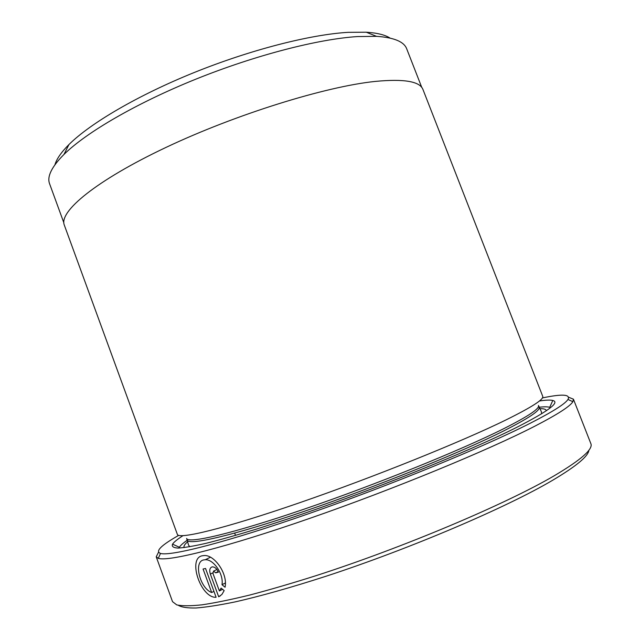 <?xml version="1.0" encoding="UTF-8"?>
<svg xmlns="http://www.w3.org/2000/svg" width="640" height="640" viewBox="0 0 640 640"><rect width="100%" height="100%" fill="white"/><g stroke="black" fill="none" stroke-linecap="round" stroke-linejoin="round"><path stroke-width="0.96" d="M63.832 222.736L49.592 183.784C46.84 176.64 51.632 166.856 63.968 154.448C86.232 132.456 136.36 103.152 195.92 79.128C255.472 55.136 318.296 39.016 357.672 36.56L376.528 36.344C393.984 37.496 404.048 41.664 406.712 48.84L421.792 87.48M221.984 584.712C223.904 573.96 213.336 559.056 205.264 559.728L203.768 559.912C193.144 561.608 200.096 588.456 211.68 592.528L203.064 569.016L205.536 568.456L216.096 597.272C200.88 598.328 187.296 558.296 202.256 555.784L204.184 555.544C214.424 554.656 227.976 573.712 225.072 587.224L221.984 584.712L225.36 582.984M215.656 572.832L213.536 571.08L212.968 573.472L219.376 590.944L221.112 588.096L224.168 590.624L221.88 594.496L218.664 596.76L210.352 574.072C209.192 570.264 209.752 567.88 212.016 566.928L212.568 566.856C215.008 567.032 216.952 568.808 218.408 572.168L215.656 572.832L218.168 571.576M178.688 535.368C161.104 545.328 155.04 551.344 160.496 553.424C170.408 556.52 227.024 542.176 309.424 513.432C391.696 484.752 484.336 446.648 530.264 423.24C552.544 411.848 565.12 403.92 567.968 399.456C570.688 394.288 562.16 393.776 542.376 397.936M568.672 397.256L573.424 399.176L572.88 401.696C570.136 406.312 557.48 414.456 534.904 426.144C488.368 450.144 393.848 489.152 309.888 518.32C225.8 547.56 168.216 561.832 158.304 558.352L156.224 556.824L158.512 552.24M588.88 450.2C588.376 456.2 576.24 466.256 552.48 480.36C506.6 507.448 410.896 548.424 326.704 576.024C290.976 587.576 260.32 596.232 234.72 601.984C219.12 605.192 206.216 607.192 196.024 608C187.424 608.152 181.536 607.256 178.368 605.32M156.224 556.824L172.536 601.672L176.72 604.88C182.128 606.064 190.528 606.048 201.92 604.84C215.032 602.888 230.968 599.624 249.712 595.056C269.928 589.736 292.136 583.24 316.352 575.568C403.656 547.416 506.192 503.952 554.216 475.768C581.152 459.816 593.36 449.096 590.848 443.608L573.424 399.176M539.4 401C545.824 400 550.296 399.824 552.8 400.472C560.104 402.296 548.432 411.072 517.792 426.808C469.736 451.216 368.608 491.976 288.36 518.768L256.36 529.128C236.936 535.056 220.184 539.784 206.104 543.304C193.728 546.112 184.368 547.696 178.024 548.072C173.392 547.8 171.568 546.496 172.544 544.16C174 542.016 177.464 539.192 182.952 535.688M539.152 407.24C544.136 406.648 547.664 406.68 549.72 407.328L550.52 407.664M541.616 413.8L541.408 411.784L538.464 405.472C539.864 408.56 528.152 416.368 503.328 428.888C460.608 450.288 375.208 484.88 303.688 509.312C232.024 533.824 187.848 543.952 186.608 538.424L188.576 545.112L189.752 546.76M506.504 419.672C462.272 441.456 373.264 477.36 298.776 503.024C224.128 528.76 178.464 539.696 177.36 534.368L64.328 225.136C58.608 211.712 95.904 180.552 165.992 147.416C235.912 114.296 325.72 86.464 375.384 81.408C404.144 78.672 420.016 81.4 423 89.6L542.72 396.312C544.088 399.24 532.016 407.024 506.504 419.672M54.968 164.696C56.608 158.944 61.264 152.232 68.936 144.56C90.32 123.256 137.928 95.248 194.352 72.456C250.768 49.704 310.384 34.536 348.144 32.336L366.264 32.208C377.088 32.896 385.024 34.848 390.056 38.08M179.016 548.048L179.384 547.264C180.504 545.416 183.128 543.064 187.264 540.208M222.56 589.304L219.376 590.944M220.2 595.96L218.664 596.76M213.928 591.368L211.68 592.528M212.8 572.856L210.352 574.072M539.12 407.16C540.544 410.304 528.856 418.168 504.048 430.744C461.352 452.24 375.96 486.872 304.424 511.264C232.728 535.736 188.504 545.76 187.232 540.128M539.792 408.664C543.872 408.592 546.056 409.28 546.352 410.744M184.176 547.6C183.432 546.304 184.616 544.344 187.728 541.696M210.432 557.224L205.264 559.728M216.928 569.464L213.72 571.056M160.496 553.424L158.304 558.352M549.72 407.328L552.8 400.472M68.936 144.56L63.968 154.448M234.672 533.136L235.512 535.416M366.264 32.208L376.528 36.344M179.384 547.264L172.544 544.16M567.968 399.456L572.88 401.696"/></g></svg>

